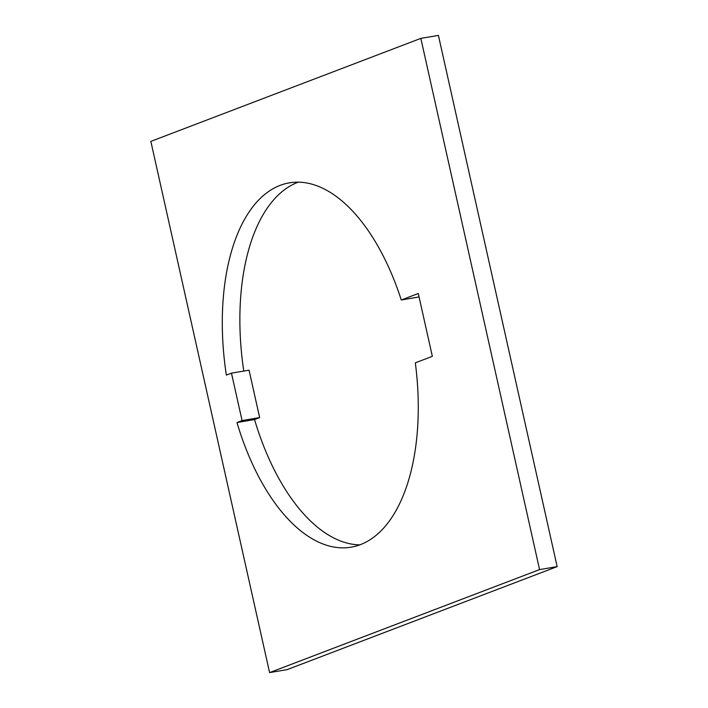 <?xml version="1.0" encoding="UTF-8"?>
<svg xmlns="http://www.w3.org/2000/svg" width="708" height="708" viewBox="0 0 708 708"><rect width="100%" height="100%" fill="white"/><g stroke="black" fill="none" stroke-linecap="round" stroke-linejoin="round"><path stroke-width="1.06" d="M401.277 299.997L418.295 293.501L432.34 356.345L415.331 362.841A184.77 94.332 80.4 0 1 351.195 547.169A184.77 94.332 80.4 0 1 236.959 422.534L242.074 420.579L231.472 373.151L226.356 375.098A184.77 94.332 80.4 0 1 280.129 185.363A184.77 94.332 80.4 0 1 289.368 182.841A184.77 94.332 80.4 0 1 401.277 299.997L419.065 296.935M243.773 371.063A184.77 94.332 80.4 0 1 297.705 182.381A184.77 94.332 80.4 0 1 298.289 182.16M420.835 38.382L438.411 35.4L557.152 566.612L539.576 569.595L420.835 38.382L150.848 141.388L269.589 672.6L539.576 569.595M269.589 672.6L287.165 669.618L557.152 566.612M231.472 373.151L249.057 370.169L259.65 417.596L254.535 419.552A184.77 94.332 80.4 0 0 359.841 544.868M242.074 420.579L259.65 417.596M236.959 422.534L254.535 419.552"/></g></svg>
